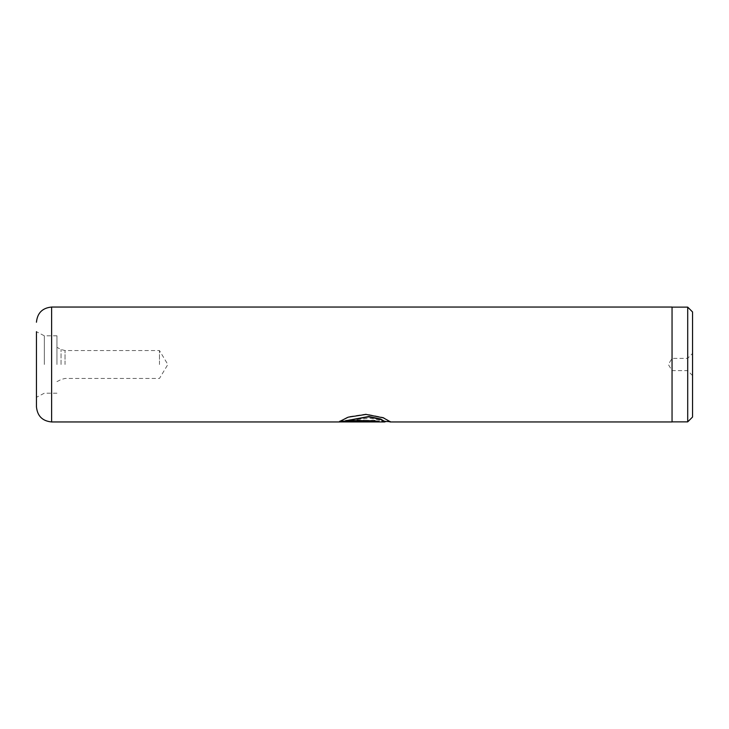 <?xml version="1.0" encoding="UTF-8"?>
<svg xmlns="http://www.w3.org/2000/svg" width="729" height="729" viewBox="0 0 729 729"><rect width="100%" height="100%" fill="white"/><g stroke="black" fill="none" stroke-linecap="round" stroke-linejoin="round"><path stroke-width="0.55" stroke-dasharray="3.65 2.73" d="M692.55 417.034L692.55 311.966M687.711 421.872L687.711 307.128M687.629 364.5L687.629 358.349L687.629 364.5M672.047 421.954L672.047 307.046M65.036 364.5L65.036 350.558L65.036 364.5M159.469 364.5L159.469 350.558L159.469 364.5M61.054 364.5L61.054 349.492L61.054 364.5M56.953 364.5L56.953 335.796L56.953 364.5M36.45 364.5L36.45 331.695L36.45 364.5M44.323 364.5L44.323 335.796L44.323 364.5M384.766 421.954L352.344 420.751L348.717 419.904L370.296 418.309L387.737 421.544M367.389 420.369L375.034 421.253L372.309 421.544L339.495 421.517L345.118 420.742L348.744 421.371L345.947 421.863L367.389 421.863C370.678 421.745 370.678 421.572 367.389 421.344L367.389 420.369L375.034 421.654L372.309 421.954M372.309 421.544L339.732 421.544L345.118 420.341L348.744 420.97L345.947 421.453L367.389 421.863C370.678 421.745 370.678 421.572 367.389 421.344L367.389 420.934C370.678 421.171 370.678 421.335 367.389 421.453C370.678 421.335 370.678 421.171 367.389 420.934L367.389 419.977M672.047 364.5L672.047 307.128L672.047 364.5M385.231 421.38L352.344 420.351L348.717 419.503L389.96 421.544M390.179 421.526L383.308 417.462L366.122 414.063L348.234 416.788L339.495 421.544M375.034 420.715L375.034 421.544M339.495 421.143L339.951 421.143M375.034 420.314L345.947 420.314M51.622 421.954L51.622 307.046M692.55 375.572L687.629 370.651L672.047 370.651L668.347 364.5L672.047 358.349L687.629 358.349L692.55 353.428M56.953 381.641L61.054 379.508L65.036 378.442L159.469 378.442L167.843 364.5L159.469 350.558L65.036 350.558L61.054 349.492L56.953 347.359M56.953 335.796L44.323 335.796L36.45 331.695M56.953 393.204L44.323 393.204L36.45 397.305M385.231 421.544L384.766 421.544"/><path stroke-width="1.09" d="M687.711 307.128L692.55 311.966L692.55 417.034L687.711 421.872L687.711 307.128L672.047 307.128M36.45 331.695L36.45 406.782L36.45 331.695M387.737 421.544L390.325 421.79L383.308 417.835L366.122 414.418L348.234 417.161L339.495 421.544L375.034 421.544L375.034 420.715L345.947 420.715L368.737 416.879L380.565 419.375L384.766 421.954L340.097 421.927M339.732 421.954L51.622 421.954L51.622 307.046L672.047 307.046L672.047 421.954L389.96 421.954M385.231 421.544L390.179 421.526M339.951 421.143L375.034 421.143M385.231 421.79L380.574 418.984L368.737 416.505L345.947 420.715M672.047 421.872L687.711 421.872M51.622 421.954C42.41 421.061 37.352 416.004 36.45 406.782M51.622 307.046C42.41 307.939 37.352 312.996 36.45 322.218"/></g></svg>
